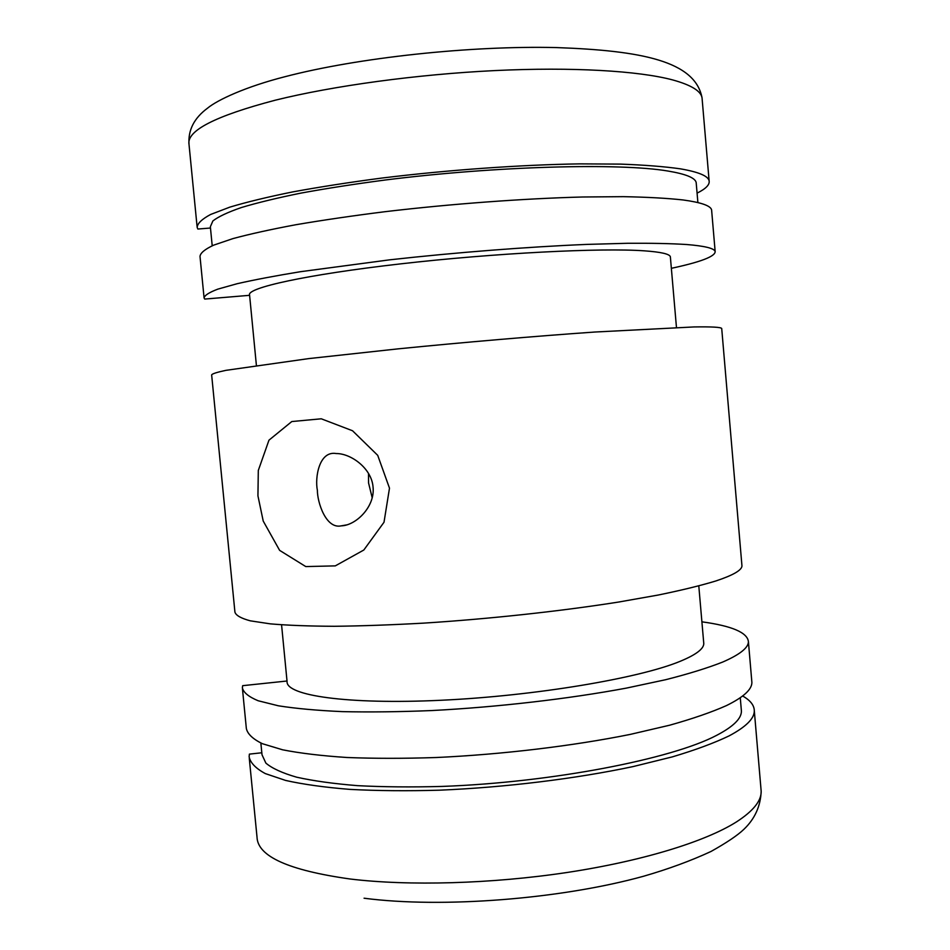 <?xml version="1.0" encoding="UTF-8"?>
<svg xmlns="http://www.w3.org/2000/svg" width="950" height="950" viewBox="0 0 950 950"><rect width="100%" height="100%" fill="white"/><g stroke="black" fill="none" stroke-linecap="round" stroke-linejoin="round"><path stroke-width="1.43" d="M742.651 696.006C750.334 700.34 754.229 705.28 754.312 710.826C754.371 718.544 745.952 726.904 729.078 735.894C714.269 743.007 695.376 749.989 672.398 756.865L633.139 766.567C575.712 778.774 505.079 787.443 439.268 790.198C407.004 791.089 377.221 790.816 349.944 789.391C324.603 787.348 303.169 784.367 285.618 780.437L265.276 773.573C255.716 768.384 250.337 762.791 249.126 756.794L249.399 754.122L261.808 752.768M741.249 709.211L741.416 711.134C741.475 718.592 733.234 726.655 716.692 735.312C672.03 759.002 551.724 782.515 441.798 786.434C411.35 787.253 383.242 786.992 357.461 785.65C333.521 783.714 313.239 780.888 296.626 777.183C282.316 773.051 272.056 768.36 265.869 763.099L262.01 754.763L260.858 743.054M701.896 621.822C731.975 625.931 747.484 632.569 748.422 641.737C748.339 647.841 739.777 654.609 722.724 662.043C707.786 667.945 688.762 673.835 665.653 679.713L626.204 688.144C568.528 698.891 497.705 707.121 431.822 710.553C399.534 711.871 369.764 712.239 342.499 711.633C317.205 710.505 295.818 708.557 278.35 705.791L258.163 700.756C248.71 696.837 243.438 692.514 242.357 687.8L242.678 685.674L287.019 681.008M751.735 680.604L751.889 682.48C751.889 689.534 743.422 697.241 726.465 705.589C711.609 712.203 692.657 718.746 669.631 725.218L630.301 734.386C572.767 745.999 502.051 754.49 436.204 757.518C403.94 758.587 374.157 758.575 346.881 757.494C321.563 755.82 300.152 753.255 282.637 749.811L262.354 743.696C252.842 739.029 247.511 733.958 246.347 728.484L242.487 689.082M703.665 642.331L703.784 643.613C703.689 648.945 695.839 654.835 680.236 661.283C639.469 678.241 535.242 695.887 441.204 700.257C347.011 704.71 285.891 695.507 287.066 681.542L281.568 624.827M670.415 257.426L670.356 256.738C669.56 253.982 660.951 252.023 644.516 250.848C601.576 247.701 495.033 253.044 400.544 263.874C305.9 274.681 246.311 287.969 249.577 295.034L256.393 365.382M711.693 210.995L711.597 209.879C710.636 205.723 701.112 202.409 683.002 199.951C667.232 198.217 647.366 197.125 623.414 196.662L582.766 196.994C523.545 198.538 451.535 203.846 385.213 211.672C352.771 215.745 323.012 220.103 295.901 224.723C270.857 229.401 249.85 234.033 232.893 238.616L213.607 245.171C204.832 249.292 200.308 253.056 200.011 256.441L204.024 297.326M671.353 268.316C700.803 261.998 715.398 256.393 715.148 251.501C714.269 248.342 704.841 246.014 686.838 244.53C671.139 243.533 651.356 243.117 627.487 243.283L586.957 244.399C527.879 246.834 455.988 252.439 389.714 259.825L300.402 271.712C275.334 275.821 254.291 279.811 237.274 283.682L217.894 289.109C209.071 292.446 204.464 295.426 204.096 298.015L204.725 299.072L249.601 295.319M721.739 328.866L721.715 328.498C720.991 327.18 711.728 326.657 693.928 326.942L594.712 332.037C535.907 336.146 464.229 342.261 398.026 348.864L308.714 358.601L225.851 370.358C216.885 372.258 212.159 373.777 211.648 374.918L234.923 612.097C235.873 615.41 241.015 618.319 250.337 620.837L270.382 623.865C287.767 625.361 309.082 626.157 334.329 626.288C361.57 625.979 391.341 624.922 423.652 623.129C489.618 618.925 560.643 611.206 618.592 602.051L658.243 595.033C681.506 590.259 700.672 585.58 715.766 580.996C732.996 575.284 741.724 570.273 741.962 565.951L741.855 564.822M257.937 495.853L258.305 470.452L268.969 440.171L291.793 421.551L321.254 418.796L352.533 430.754L377.72 455.347L389.488 488.157L384.014 522.239L363.826 550.014L335.303 565.879L305.758 566.568L279.632 550.371L263.221 521.063L257.937 495.853M368.505 473.385L368.541 482.885L372.198 497.788M317.383 490.343C314.782 477.814 319.034 450.573 336.181 453.542C350.906 453.399 371.593 468.255 373.053 487.029C375.226 506.588 356.072 525.469 341.264 525.849C325.838 529.304 317.276 501.968 317.383 490.343M696.279 183.766L696.172 182.531C695.186 177.84 685.793 174.016 668.016 171.047C619.958 162.818 495.888 166.024 385.189 180.013C354.564 184.051 326.468 188.421 300.877 193.123C277.234 197.921 257.391 202.73 241.359 207.539C227.715 212.266 218.215 216.743 212.871 220.958L210.354 226.741L212.206 245.765M697.086 193.123C705.838 188.801 709.852 184.692 709.116 180.809C708.094 175.952 698.499 171.962 680.331 168.827C664.489 166.571 644.575 164.991 620.564 164.112L579.832 163.875C520.505 164.789 448.412 169.908 382.066 178.03C349.624 182.293 319.853 186.924 292.766 191.9C267.734 196.971 246.763 202.053 229.829 207.136L210.603 214.474C201.887 219.153 197.398 223.464 197.161 227.394L197.849 229.033L210.473 228.036M760.95 788.761L761.176 791.303C761.389 800.909 753.16 811.11 736.464 821.904C705.613 841.451 642.924 860.973 567.221 872.456C491.53 883.88 408.512 886.124 350.039 878.988C288.669 870.342 257.664 856.401 257.022 837.188L249.292 758.432M702.204 99.655L702.038 97.802C700.851 90.951 691.066 84.989 672.695 79.931C638.768 70.87 572.731 66.832 494.76 70.585C416.801 74.373 332.904 85.88 275.358 100.177C215.151 116.007 186.378 130.779 189.026 144.495L197.054 226.349M709.116 180.809L702.038 97.802C695.068 61.061 641.345 50.587 556.605 47.583C470.559 45.481 357.568 57.653 284.774 76.76C246.002 86.664 217.502 99.845 207.527 108.181C194.109 118.109 187.934 130.209 189.026 144.495M754.312 710.826L761.176 791.303C760.558 806.253 754.787 818.936 743.862 829.35C737.604 835.335 726.655 842.709 711.028 851.461C690.887 860.795 668.456 869.036 643.708 876.209C561.023 899.139 442.011 908.426 364.076 898.213M696.172 182.531L697.894 202.576M346.845 524.863L341.264 525.849M721.715 328.498L741.962 565.951M711.597 209.879L715.148 251.501M670.356 256.738L676.459 327.441M698.796 585.924L703.784 643.613M748.422 641.737L751.889 682.48M740.276 697.739L741.416 711.134"/></g></svg>
